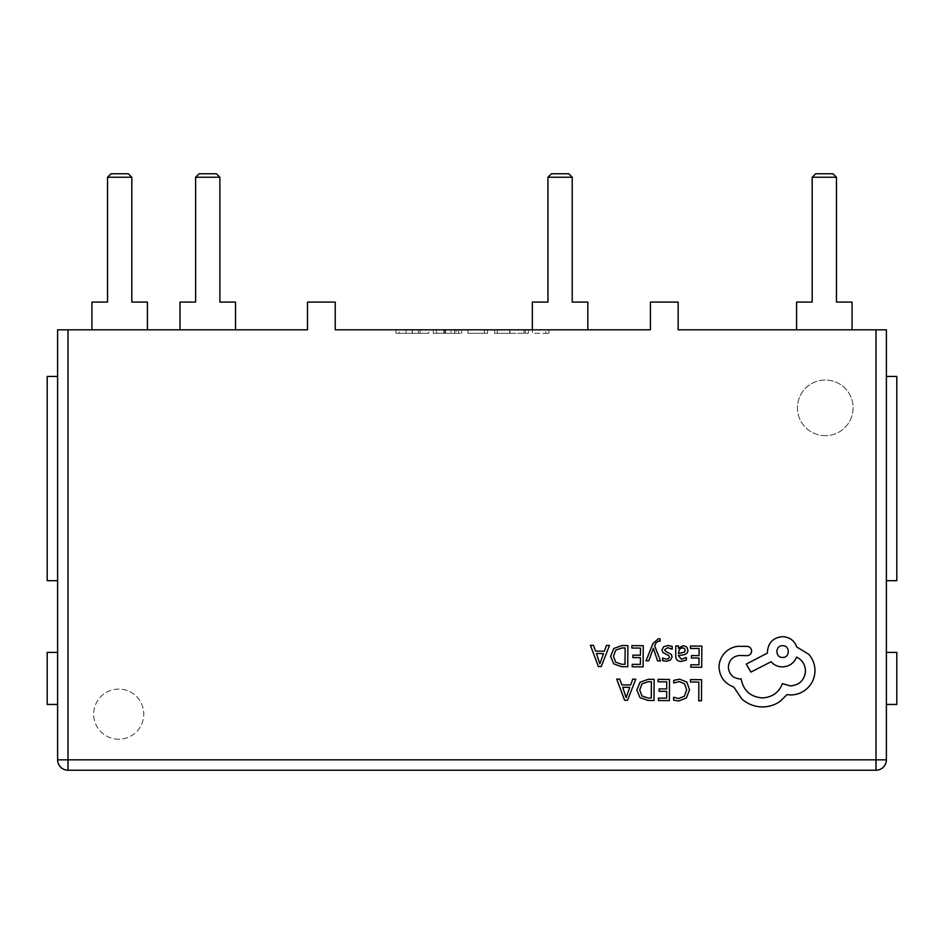 <?xml version="1.0" encoding="UTF-8"?>
<svg xmlns="http://www.w3.org/2000/svg" width="944" height="944" viewBox="0 0 944 944"><rect width="100%" height="100%" fill="white"/><g stroke="black" fill="none" stroke-linecap="round" stroke-linejoin="round"><path stroke-width="0.71" stroke-dasharray="4.72 3.54" d="M118.72 739.199A25.051 25.051 0 0 1 93.668 714.148A25.051 25.051 0 0 1 118.72 689.085A25.051 25.051 0 0 1 143.771 714.148A25.051 25.051 0 0 1 118.72 739.199A25.051 25.051 0 0 1 93.668 714.148A25.051 25.051 0 0 1 118.72 689.085A25.051 25.051 0 0 1 143.771 714.148A25.051 25.051 0 0 1 118.72 739.199M825.28 435.68A27.836 27.836 0 0 1 797.444 407.855A27.836 27.836 0 0 1 825.28 380.019A27.836 27.836 0 0 1 853.116 407.855A27.836 27.836 0 0 1 825.28 435.68A27.836 27.836 0 0 1 797.444 407.855A27.836 27.836 0 0 1 825.28 380.019A27.836 27.836 0 0 1 853.116 407.855A27.836 27.836 0 0 1 825.28 435.68M646.003 660.824L648.752 660.847L653.354 648.28L657.543 660.906L660.505 660.93L654.688 645.814L655.868 643.065L658.593 640.952L660.104 641.271L660.116 638.911L658.405 638.687L652.988 643.478L646.003 660.824M681.143 661.425L686.359 660.057L686.371 657.472L681.403 659.266L678.37 655.549L682.854 654.959C686.205 654.511 687.881 652.882 687.905 650.062L686.63 646.841L683.137 645.625L678.488 648.28L678.441 645.944L675.786 645.92L675.715 655.655C675.692 659.478 677.497 661.402 681.143 661.425M690.465 646.026L690.453 648.445L699.103 648.504L699.044 655.62L691.48 655.573L691.468 657.992L699.032 658.039L698.985 664.812L690.819 664.753L690.796 667.196L701.699 667.266L701.852 646.109L690.465 646.026M679.609 679.161L673.745 680.353L673.721 682.972L679.196 681.592L684.612 683.857L686.642 689.911L684.376 696.259L678.594 698.56L673.615 697.274L673.603 700.129L678.606 701.026L686.394 697.97L689.509 689.769L686.854 682.099L679.609 679.161M690.453 679.597L690.43 682.005L698.855 682.064L698.725 700.814L701.463 700.837L701.604 679.68L690.453 679.597M658.133 679.361L658.11 681.78L666.759 681.839L666.712 688.955L659.148 688.908L659.124 691.327L666.7 691.374L666.641 698.147L658.475 698.088L658.464 700.531L669.355 700.601L669.508 679.444L658.133 679.361M654.133 679.338L648.316 679.291L640.079 682.205L636.834 690.064L639.973 697.592L647.95 700.448L653.98 700.495L654.133 679.338M616.703 679.066L624.609 700.283L627.524 700.306L635.737 679.208L632.716 679.184L630.639 684.955L621.836 684.896L619.712 679.09L616.703 679.066M667.821 647.678L672.175 649.165L672.199 646.428L668.104 645.519L663.691 646.687L661.968 649.932L662.83 652.446L668.8 655.738L669.367 657.154L668.553 658.617L666.464 659.16L662.629 658.051L662.617 660.623L666.193 661.319L670.382 660.139L672.104 656.93L671.373 654.534L665.355 651.136L664.682 649.696L667.821 647.678M631.878 645.613L631.855 648.021L640.504 648.091L640.457 655.207L632.893 655.148L632.869 657.579L640.433 657.626L640.386 664.399L632.22 664.34L632.209 666.771L643.1 666.853L643.253 645.696L631.878 645.613M627.878 645.59L622.061 645.543L613.824 648.445L610.579 656.316L613.718 663.844L621.695 666.7L627.725 666.747L627.878 645.59M590.437 645.318L598.354 666.535L601.269 666.558L609.482 645.46L606.461 645.436L604.384 651.207L595.581 651.148L593.457 645.342L590.437 645.318M719.021 667.219C719.706 676.954 724.626 683.55 733.783 687.031L741.819 698.973C747.695 704.106 754.504 706.761 762.221 706.938C768.912 706.914 774.941 705.003 780.31 701.203L786.977 694.631L790.435 694.949C797.102 694.926 802.884 692.566 807.781 687.857C812.43 683.149 814.825 677.45 814.979 670.759C814.943 664.541 812.878 659.065 808.772 654.322L796.795 647.006C794.411 640.575 789.668 637.129 782.576 636.681C773.419 637.495 768.369 642.475 767.425 651.62L767.413 653.118L746.279 664.104L750.881 672.104L771.118 661.72C773.95 665.024 777.703 666.759 782.364 666.912C789.255 666.511 793.998 663.243 796.571 657.083C802.188 659.856 805.173 664.493 805.503 670.995C804.559 680.14 799.509 685.12 790.352 685.922L782.387 683.609C778.918 692.613 772.168 697.38 762.138 697.911C750.303 696.825 743.329 690.512 741.205 678.96L740.002 678.948C732.863 678.229 728.98 674.287 728.355 667.137C728.933 660.375 732.568 656.481 739.27 655.478L746.94 655.679C749.772 655.431 751.341 653.885 751.636 651.053C751.4 648.375 749.961 646.805 747.306 646.357L738.432 646.298C733.04 646.782 728.461 649.012 724.697 652.965C721.004 657.024 719.116 661.779 719.021 667.219M68.003 329.822L57.608 329.822L57.608 759.826L68.003 759.826L68.003 329.822L307.496 329.822L307.496 302.08L335.238 302.08L335.238 329.822L650.416 329.822L650.416 302.08L678.158 302.08L678.158 329.822L875.997 329.822L875.997 759.826L68.003 759.826L68.003 770.221A10.408 10.408 0 0 1 57.608 759.826A10.408 10.408 0 0 0 68.003 770.221M57.608 652.387L57.608 704.436L47.2 704.436L47.2 652.387L57.608 652.387L57.608 704.436M57.608 376.444L57.608 580.702L47.2 580.702L47.2 376.444L57.608 376.444L57.608 580.702M886.392 704.436L886.392 652.387L896.8 652.387L896.8 704.436L886.392 704.436L886.392 652.387M875.997 770.221A10.408 10.408 0 0 0 886.392 759.826A10.408 10.408 0 0 1 875.997 770.221L875.997 759.826L886.392 759.826L886.392 329.822L875.997 329.822M886.392 580.702L886.392 376.444L896.8 376.444L896.8 580.702L886.392 580.702L886.392 376.444M509.961 333.291L525.312 333.291L509.736 333.291L509.736 329.822L494.632 329.822L528.416 329.822L509.76 329.822L509.76 333.291L494.632 333.291L494.632 329.822L494.632 333.291L497.358 333.291L497.358 329.822L497.358 333.291L509.961 333.291L509.961 329.822M450.984 329.822L433.284 329.822L450.984 329.822L450.984 333.291L461.734 333.291L461.734 329.822L461.734 333.291L443.727 333.291L443.727 329.822M532.333 329.822L587.829 329.822L532.333 329.822L532.333 302.08L547.945 302.08L547.945 177.236L572.217 177.236L568.748 173.779L551.414 173.779L547.945 177.236M412.386 329.822L395.937 329.822L428.836 329.822L412.386 329.822L412.386 333.291L411.938 329.822M487.517 329.822L467.953 329.822L487.517 329.822L487.517 333.291L487.517 329.822M548.877 329.822L532.428 329.822L548.877 329.822L548.877 333.291L548.877 329.822M91.934 329.822L147.417 329.822L91.934 329.822L91.934 302.08L107.533 302.08L107.533 177.236L131.818 177.236L128.349 173.779L111.003 173.779L107.533 177.236M180.021 329.822L235.504 329.822L180.021 329.822L180.021 302.08L195.62 302.08L195.62 177.236L219.893 177.236L216.424 173.779L199.09 173.779L195.62 177.236M796.583 329.822L852.066 329.822L796.583 329.822L796.583 302.08L812.182 302.08L812.182 177.236L836.467 177.236L832.997 173.779L815.651 173.779L812.182 177.236M587.829 329.822L587.829 302.08L572.217 302.08L572.217 177.236M852.066 329.822L852.066 302.08L836.467 302.08L836.467 177.236M235.504 329.822L235.504 302.08L219.893 302.08L219.893 177.236M147.417 329.822L147.417 302.08L131.818 302.08L131.818 177.236M411.938 333.291L395.937 333.291L395.937 329.822M395.937 333.291L399.312 333.291L399.312 329.822M399.312 333.291L404.445 333.291L404.445 329.822M404.445 333.291L420.163 333.291L420.163 329.822M420.163 333.291L425.437 333.291L425.437 329.822M425.437 333.291L428.836 333.291L428.836 329.822M428.836 333.291L412.386 333.291M418.475 333.291L406.085 333.291L418.475 333.291L418.475 329.822L406.085 329.822L418.475 329.822M406.085 333.291L406.085 329.822M412.198 333.291L412.198 329.822M443.727 333.291L433.284 333.291L433.284 329.822M433.284 333.291L450.984 333.291M456.188 333.291L436.388 333.291L456.188 333.291L456.188 329.822L458.619 329.822L436.388 329.822L456.188 329.822M458.619 333.291L458.619 329.822L458.619 333.291M445.533 333.291L445.533 329.822M436.388 333.291L436.388 329.822M444.73 333.291L444.73 329.822M487.517 333.291L467.953 333.291L467.953 329.822L467.953 333.291L484.402 333.291L484.402 329.822L484.402 333.291L467.953 333.291L467.953 329.822L467.953 333.291L484.402 333.291L484.402 329.822L484.402 333.291L467.953 333.291L467.953 329.822L467.953 333.291L487.517 333.291M525.312 333.291L525.312 329.822M509.725 333.291L528.416 333.291L494.632 333.291L509.725 333.291L509.725 329.822M524.026 333.291L524.026 329.822M528.416 333.291L528.416 329.822M548.877 333.291L545.762 333.291L545.762 329.822L545.762 333.291L532.428 333.291L532.428 329.822L532.428 333.291L548.877 333.291M648.08 698.017L651.266 698.041L651.384 681.733L648.316 681.71L642.014 683.869L639.702 690.005L641.979 695.988L648.08 698.017M629.766 687.338L622.662 687.291L626.108 697.592L629.766 687.338M681.922 653.071L684.494 652.162L685.214 650.251L684.459 648.481L682.441 647.785L679.55 649L678.394 652.08L678.382 653.531L681.922 653.071M621.813 664.269L625.011 664.293L625.129 647.973L622.061 647.962L615.748 650.121L613.447 656.257L615.724 662.228L621.813 664.269M603.499 653.59L596.407 653.543L599.853 663.844L603.499 653.59M782.659 645.708C774.989 645.318 775.107 657.803 782.576 657.437C790.116 657.968 790.199 645.295 782.659 645.708M454.737 333.291L454.737 329.822M454.642 333.291L454.642 329.822"/><path stroke-width="1.42" d="M875.997 329.822L678.158 329.822L678.158 302.08L650.416 302.08L650.416 329.822L335.238 329.822L335.238 302.08L307.496 302.08L307.496 329.822L68.003 329.822L68.003 759.826L875.997 759.826L875.997 329.822L886.392 329.822L886.392 759.826A10.408 10.408 0 0 1 875.997 770.221L68.003 770.221L875.997 770.221L875.997 759.826L886.392 759.826M57.608 759.826L68.003 759.826L68.003 770.221A10.408 10.408 0 0 1 57.608 759.826L57.608 329.822L68.003 329.822M587.829 329.822L587.829 302.08L572.217 302.08L572.217 177.236L547.945 177.236L547.945 302.08L532.333 302.08L532.333 329.822M547.945 177.236L551.414 173.779L568.748 173.779L572.217 177.236M852.066 329.822L852.066 302.08L836.467 302.08L836.467 177.236L812.182 177.236L812.182 302.08L796.583 302.08L796.583 329.822M812.182 177.236L815.651 173.779L832.997 173.779L836.467 177.236M235.504 329.822L235.504 302.08L219.893 302.08L219.893 177.236L195.62 177.236L195.62 302.08L180.021 302.08L180.021 329.822M195.62 177.236L199.09 173.779L216.424 173.779L219.893 177.236M147.417 329.822L147.417 302.08L131.818 302.08L131.818 177.236L107.533 177.236L107.533 302.08L91.934 302.08L91.934 329.822M107.533 177.236L111.003 173.779L128.349 173.779L131.818 177.236M886.392 376.444L896.8 376.444L896.8 580.702L886.392 580.702M886.392 652.387L896.8 652.387L896.8 704.436L886.392 704.436M57.608 704.436L47.2 704.436L47.2 652.387L57.608 652.387M57.608 580.702L47.2 580.702L47.2 376.444L57.608 376.444M690.453 679.597L690.43 682.005L698.855 682.064L698.725 700.814L701.463 700.837L701.604 679.68L690.453 679.597M679.609 679.161L673.745 680.353L673.721 682.972L679.196 681.592L684.612 683.857L686.642 689.911L684.376 696.259L678.594 698.56L673.615 697.274L673.603 700.129L678.606 701.026L686.394 697.97L689.509 689.769L686.854 682.099L679.609 679.161M658.133 679.361L658.11 681.78L666.759 681.839L666.712 688.955L659.148 688.908L659.124 691.327L666.7 691.374L666.641 698.147L658.475 698.088L658.464 700.531L669.355 700.601L669.508 679.444L658.133 679.361M654.133 679.338L648.316 679.291L640.079 682.205L636.834 690.064L639.973 697.592L647.95 700.448L653.98 700.495L654.133 679.338M651.266 698.041L651.384 681.733L648.316 681.71L642.014 683.869L639.702 690.005L641.979 695.988L648.08 698.017L651.266 698.041M616.703 679.066L624.609 700.283L627.524 700.306L635.737 679.208L632.716 679.184L630.639 684.955L621.836 684.896L619.712 679.09L616.703 679.066M629.766 687.338L622.662 687.291L626.108 697.592L629.766 687.338M690.465 646.026L690.453 648.445L699.103 648.504L699.044 655.62L691.48 655.573L691.468 657.992L699.032 658.039L698.985 664.812L690.819 664.753L690.796 667.196L701.699 667.266L701.852 646.109L690.465 646.026M681.143 661.425L686.359 660.057L686.371 657.472L681.403 659.266L678.37 655.549L682.854 654.959C686.205 654.511 687.881 652.882 687.905 650.062L686.63 646.841L683.137 645.625L678.488 648.28L678.441 645.944L675.786 645.92L675.715 655.655C675.692 659.478 677.497 661.402 681.143 661.425M684.494 652.162L685.214 650.251L684.459 648.481L682.441 647.785L679.55 649L678.382 653.531L684.494 652.162M667.821 647.678L672.175 649.165L672.199 646.428L668.104 645.519L663.691 646.687L661.968 649.932L662.83 652.446L668.8 655.738L669.367 657.154L668.553 658.617L666.464 659.16L662.629 658.051L662.617 660.623L666.193 661.319L670.382 660.139L672.104 656.93L671.373 654.534L665.355 651.136L664.682 649.696L667.821 647.678M646.003 660.824L648.752 660.847L653.354 648.28L657.543 660.906L660.505 660.93L654.688 645.814L655.868 643.065L658.593 640.952L660.104 641.271L660.116 638.911L658.405 638.687L652.988 643.478L646.003 660.824M631.878 645.613L631.855 648.021L640.504 648.091L640.457 655.207L632.893 655.148L632.869 657.579L640.433 657.626L640.386 664.399L632.22 664.34L632.209 666.771L643.1 666.853L643.253 645.696L631.878 645.613M627.878 645.59L622.061 645.543L613.824 648.445L610.579 656.316L613.718 663.844L621.695 666.7L627.725 666.747L627.878 645.59M625.011 664.293L625.129 647.973L622.061 647.962L615.748 650.121L613.447 656.257L615.724 662.228L621.813 664.269L625.011 664.293M590.437 645.318L598.354 666.535L601.269 666.558L609.482 645.46L606.461 645.436L604.384 651.207L595.581 651.148L593.457 645.342L590.437 645.318M603.499 653.59L596.407 653.543L599.853 663.844L603.499 653.59M719.021 667.219C719.706 676.954 724.626 683.55 733.783 687.031L741.819 698.973C747.695 704.106 754.504 706.761 762.221 706.938C768.912 706.914 774.941 705.003 780.31 701.203L786.977 694.631L790.435 694.949C797.102 694.926 802.884 692.566 807.781 687.857C812.43 683.149 814.825 677.45 814.979 670.759C814.943 664.541 812.878 659.065 808.772 654.322L796.795 647.006C794.411 640.575 789.668 637.129 782.576 636.681C773.419 637.495 768.369 642.475 767.425 651.62L767.413 653.118L746.279 664.104L750.881 672.104L771.118 661.72C773.95 665.024 777.703 666.759 782.364 666.912C789.255 666.511 793.998 663.243 796.571 657.083C802.188 659.856 805.173 664.493 805.503 670.995C804.559 680.14 799.509 685.12 790.352 685.922L782.387 683.609C778.918 692.613 772.168 697.38 762.138 697.911C750.303 696.825 743.329 690.512 741.205 678.96L740.002 678.948C732.863 678.229 728.98 674.287 728.355 667.137C728.933 660.375 732.568 656.481 739.27 655.478L746.94 655.679C749.772 655.431 751.341 653.885 751.636 651.053C751.4 648.375 749.961 646.805 747.306 646.357L738.432 646.298C733.04 646.782 728.461 649.012 724.697 652.965C721.004 657.024 719.116 661.779 719.021 667.219M782.659 645.708C774.989 645.318 775.107 657.803 782.576 657.437C790.116 657.968 790.199 645.295 782.659 645.708"/></g></svg>
